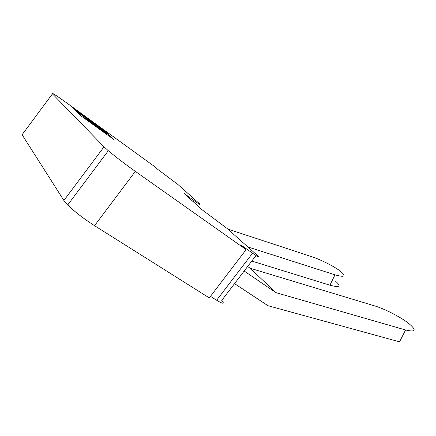 <?xml version="1.0" encoding="UTF-8"?>
<svg xmlns="http://www.w3.org/2000/svg" width="436" height="436" viewBox="0 0 436 436"><rect width="100%" height="100%" fill="white"/><g stroke="black" fill="none" stroke-linecap="round" stroke-linejoin="round"><path stroke-width="0.65" d="M94.541 225.674L209.285 297.897L246.127 249.621L135.34 171.397L94.541 225.674C83.674 218.687 74.725 211.782 67.7 204.953L63.885 200.478L22.094 134.746L52.44 93.86C51.083 92.094 55.666 94.994 66.196 102.553L153.619 165.849L156.339 168.312L177.926 184.493L199.029 203.312C201.437 205.563 199.802 204.675 194.118 200.653L184.085 193.437L202.391 210.016L227.161 228.508L256.608 254.766C260.172 258.068 258.826 257.545 252.558 253.202L216.632 300.246C223.183 304.175 224.894 304.219 221.755 300.382L256.003 255.556M252.558 253.202L241.277 245.228L246.127 249.621M244.187 271.023L275.906 292.643L250.139 268.238L374.813 305.941C384.557 308.824 400.057 316.738 408.265 323.071L408.488 323.245C416.887 330.188 415.922 332.434 405.594 329.987L399.507 341.835L267.922 305.69L234.557 283.623M275.906 292.643L405.594 329.987M247.855 246.945L334.973 274.816C344.729 277.574 346.538 276.38 340.402 271.236L340.249 271.116C334.085 266.347 320.874 259.687 311.865 256.76L227.832 229.074M247.632 266.51L250.139 268.238M94.361 124.2L97.261 126.424L94.361 124.2M78.709 113.763L79.129 113.197L76.872 110.989L78.131 111.785L101.937 129.094L104.406 131.432L103.261 130.729L93.62 123.486L89.876 121.23M79.129 113.197L89.996 121.066M85.543 118.221L106.28 133.214C107.692 134.697 105.338 133.252 99.223 128.887L85.543 118.221L85.025 118.914M103.986 131.029L104.313 130.587L104.591 130.827L113.447 139.362M73.88 108.984L74.142 108.635L104.313 130.587M74.142 108.635L72.436 107.561L80.567 115.567L113.502 139.286M210.468 296.349L216.632 300.246M251.795 261.066L329.921 285.204C339.704 287.831 341.579 286.501 335.54 281.198M52.44 93.86L104.035 146.823L108.313 150.709L67.7 204.953M135.34 171.397C124.8 163.892 115.791 156.998 108.313 150.709M104.591 130.827L104.248 131.28M85.581 118.26L85.075 118.946M106.046 133.53L105.779 133.885M98.879 127.486L98.645 127.803M76.872 110.989L76.458 111.54M78.911 112.995L78.496 113.551M80.546 115.551L81.151 114.744M194.118 200.653L193.279 201.764M334.973 274.816L329.921 285.204M63.885 200.478L104.035 146.823M86.546 120.009L86.949 119.475"/></g></svg>
